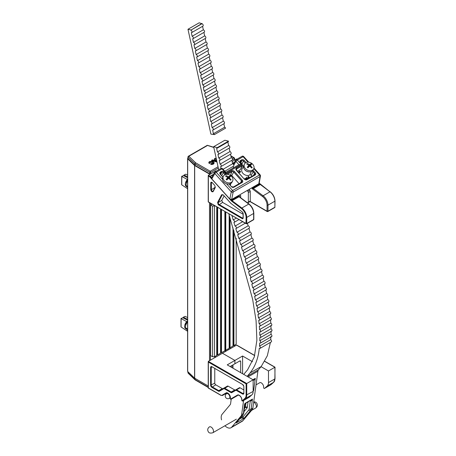 <?xml version="1.0" encoding="UTF-8"?>
<svg xmlns="http://www.w3.org/2000/svg" width="456" height="456" viewBox="0 0 456 456"><rect width="100%" height="100%" fill="white"/><g stroke="black" fill="none" stroke-linecap="round" stroke-linejoin="round"><path stroke-width="0.68" d="M223.075 169.279L232.611 163.767A1.357 0.781 60 0 1 233.404 164.365A1.357 0.781 60 0 1 233.557 166.161L224.808 171.211M221.023 166.543L232.229 160.073A1.357 0.781 60 0 0 232.075 158.272A1.357 0.781 60 0 0 231.283 157.679L220.077 164.149A1.357 0.781 60 0 1 220.869 164.741A1.357 0.781 60 0 1 221.023 166.543A1.357 0.781 60 0 1 220.613 166.582L221.017 168.429M219.695 160.455L230.896 153.985A1.357 0.781 60 0 0 230.742 152.184A1.357 0.781 60 0 0 229.949 151.591L218.749 158.061A1.357 0.781 60 0 1 219.541 158.654A1.357 0.781 60 0 1 219.695 160.455A1.357 0.781 60 0 1 219.279 160.495L220.077 164.149M218.361 154.362L229.567 147.898A1.357 0.781 60 0 0 229.414 146.097A1.357 0.781 60 0 0 228.621 145.504L217.415 151.973A1.357 0.781 60 0 1 218.207 152.566A1.357 0.781 60 0 1 218.361 154.362A1.357 0.781 60 0 1 217.951 154.407L218.749 158.061M236.271 218.139L233.193 219.912A1.357 0.781 60 0 1 234.088 220.527A1.357 0.781 60 0 1 234.241 222.323A1.357 0.781 60 0 1 233.934 222.385L235.051 226.09A1.357 0.781 60 0 1 235.951 226.706A1.357 0.781 60 0 1 236.105 228.502A1.357 0.781 60 0 1 235.803 228.564L236.932 232.275A1.357 0.781 60 0 1 237.838 232.885A1.357 0.781 60 0 1 237.992 234.686A1.357 0.781 60 0 1 237.69 234.743L238.824 238.454A1.357 0.781 60 0 1 239.725 239.064A1.357 0.781 60 0 1 239.879 240.865A1.357 0.781 60 0 1 239.577 240.928L240.705 244.633A1.357 0.781 60 0 1 241.606 245.242A1.357 0.781 60 0 1 241.76 247.044A1.357 0.781 60 0 1 241.452 247.106L242.569 250.811A1.357 0.781 60 0 1 243.464 251.421A1.357 0.781 60 0 1 243.618 253.222A1.357 0.781 60 0 1 243.304 253.285L244.399 256.99A1.357 0.781 60 0 1 245.288 257.6A1.357 0.781 60 0 1 245.442 259.396A1.357 0.781 60 0 1 245.123 259.458L246.189 263.158A1.357 0.781 60 0 1 247.061 263.767A1.357 0.781 60 0 1 247.215 265.569A1.357 0.781 60 0 1 246.89 265.626L247.921 269.325A1.357 0.781 60 0 1 248.788 269.929A1.357 0.781 60 0 1 248.942 271.73A1.357 0.781 60 0 1 248.6 271.787L249.592 275.481A1.357 0.781 60 0 1 250.441 276.085A1.357 0.781 60 0 1 250.595 277.881A1.357 0.781 60 0 1 250.241 277.938L251.188 281.62A1.357 0.781 60 0 1 252.02 282.224A1.357 0.781 60 0 1 252.174 284.025A1.357 0.781 60 0 1 251.803 284.077L252.692 287.747A1.357 0.781 60 0 1 253.507 288.346A1.357 0.781 60 0 1 253.661 290.147A1.357 0.781 60 0 1 253.268 290.193L254.106 293.858A1.357 0.781 60 0 1 254.898 294.451A1.357 0.781 60 0 1 255.052 296.252A1.357 0.781 60 0 1 254.636 296.292L255.4 299.934A1.357 0.781 60 0 1 256.169 300.521A1.357 0.781 60 0 1 256.323 302.322A1.357 0.781 60 0 1 255.884 302.356L256.563 305.982A1.357 0.781 60 0 1 257.309 306.563A1.357 0.781 60 0 1 257.458 308.359A1.357 0.781 60 0 1 256.99 308.387L257.589 311.984A1.357 0.781 60 0 1 258.295 312.554A1.357 0.781 60 0 1 258.449 314.349A1.357 0.781 60 0 1 257.953 314.366L258.444 317.923A1.357 0.781 60 0 1 259.122 318.482A1.357 0.781 60 0 1 259.276 320.283A1.357 0.781 60 0 1 258.74 320.283L259.122 323.8A1.357 0.781 60 0 1 259.755 324.336A1.357 0.781 60 0 1 259.909 326.137A1.357 0.781 60 0 1 259.333 326.125L259.589 329.58A1.357 0.781 60 0 1 260.182 330.098A1.357 0.781 60 0 1 260.336 331.9A1.357 0.781 60 0 1 259.715 331.86L259.829 335.245A1.357 0.781 60 0 1 260.37 335.741A1.357 0.781 60 0 1 260.524 337.543A1.357 0.781 60 0 1 259.852 337.48L259.806 340.774A1.357 0.781 60 0 1 260.296 341.236A1.357 0.781 60 0 1 260.45 343.037A1.357 0.781 60 0 1 259.72 342.94L259.504 346.127A1.357 0.781 60 0 1 259.931 346.549A1.357 0.781 60 0 1 260.085 348.35A1.357 0.781 60 0 1 259.299 348.207C258.29 358.302 255.189 366.561 249.996 373.002L261.197 366.533L267.319 355.771L270.425 342.376M235.051 226.09L242.546 221.764M236.932 232.275L248.138 225.805A1.357 0.781 60 0 1 249.039 226.415A1.357 0.781 60 0 1 249.193 228.217L237.992 234.686M238.824 238.454L250.025 231.984A1.357 0.781 60 0 1 250.931 232.594A1.357 0.781 60 0 1 251.085 234.395L239.879 240.865M240.705 244.633L251.911 238.163A1.357 0.781 60 0 1 252.806 238.779A1.357 0.781 60 0 1 252.96 240.574L241.76 247.044M242.569 250.811L253.77 244.342A1.357 0.781 60 0 1 254.665 244.957A1.357 0.781 60 0 1 254.818 246.753L243.618 253.222M244.399 256.99L255.605 250.521A1.357 0.781 60 0 1 256.489 251.131A1.357 0.781 60 0 1 256.642 252.926L245.442 259.396M246.189 263.158L257.389 256.688A1.357 0.781 60 0 1 258.267 257.298A1.357 0.781 60 0 1 258.421 259.099L247.215 265.569M247.921 269.325L259.128 262.855A1.357 0.781 60 0 1 259.988 263.46A1.357 0.781 60 0 1 260.142 265.261L248.942 271.73M249.592 275.481L260.798 269.011A1.357 0.781 60 0 1 261.647 269.616A1.357 0.781 60 0 1 261.801 271.417L250.595 277.881M251.188 281.62L262.388 275.156A1.357 0.781 60 0 1 263.226 275.755A1.357 0.781 60 0 1 263.38 277.556L252.174 284.025M252.692 287.747L263.899 281.284A1.357 0.781 60 0 1 264.714 281.882A1.357 0.781 60 0 1 264.868 283.678L253.661 290.147M254.106 293.858L265.306 287.388A1.357 0.781 60 0 1 266.099 287.981A1.357 0.781 60 0 1 266.253 289.782L255.052 296.252M255.4 299.934L266.6 293.47A1.357 0.781 60 0 1 267.37 294.057A1.357 0.781 60 0 1 267.524 295.853L256.323 302.322M256.563 305.982L267.769 299.512A1.357 0.781 60 0 1 268.51 300.094A1.357 0.781 60 0 1 268.664 301.889L257.458 308.359M257.589 311.984L268.789 305.514A1.357 0.781 60 0 1 269.502 306.084A1.357 0.781 60 0 1 269.656 307.88L258.449 314.349M258.444 317.923L269.65 311.459A1.357 0.781 60 0 1 270.322 312.012A1.357 0.781 60 0 1 270.476 313.813L259.276 320.283M259.122 323.8L270.322 317.33A1.357 0.781 60 0 1 270.961 317.872A1.357 0.781 60 0 1 271.115 319.667L259.909 326.137M259.589 329.58L270.79 323.11A1.357 0.781 60 0 1 271.383 323.629A1.357 0.781 60 0 1 271.537 325.43L260.336 331.9M259.829 335.245L271.029 328.782A1.357 0.781 60 0 1 271.571 329.272A1.357 0.781 60 0 1 271.725 331.073L260.524 337.543M259.806 340.774L271.012 334.305A1.357 0.781 60 0 1 271.497 334.767A1.357 0.781 60 0 1 271.651 336.568L260.45 343.037M259.504 346.127L270.704 339.657A1.357 0.781 60 0 1 271.132 340.079A1.357 0.781 60 0 1 271.286 341.88L260.085 348.35M231.209 399.2L230.639 403.389A5.426 3.135 60 0 1 230.058 404.831L222.123 414.27A8.14 4.697 -120 0 0 221.548 419.885M224.939 425.762A8.14 4.697 -120 0 0 231.01 427.739A8.14 4.697 -120 0 0 231.762 427.107L241.076 416.014A5.426 3.135 -120 0 0 241.663 414.572L243.584 400.51M231.01 427.739L242.216 421.27A8.14 4.697 -120 0 0 242.962 420.637L252.282 409.545A5.426 3.135 -120 0 0 252.863 408.103L257.902 371.207A5.426 3.135 60 0 1 258.489 369.759L261.197 366.533M233.5 167.836L233.181 166.377M232.611 163.767L231.853 160.29M231.283 157.679L230.519 154.202M229.949 151.591L229.191 148.109M217.415 151.973L216.617 148.32A1.357 0.781 60 0 0 217.033 148.274L228.234 141.805A1.357 0.781 60 0 0 228.513 141.143L224.854 140.249L213.653 146.718L218.692 169.763M228.621 145.504L227.857 142.021M233.193 219.912L232.104 216.212A1.357 0.781 60 0 0 232.423 216.15L232.623 216.036M248.138 225.805L247.386 223.337M250.025 231.984L248.89 228.279M251.911 238.163L250.783 234.458M253.77 244.342L252.658 240.637M255.605 250.521L254.511 246.816M257.389 256.688L256.323 252.989M259.128 262.855L258.09 259.156M260.798 269.011L259.8 265.318M262.388 275.156L261.442 271.468M263.899 281.284L263.004 277.607M265.306 287.388L264.474 283.729M266.6 293.47L265.837 289.822M267.769 299.512L267.085 295.893M268.789 305.514L268.196 301.918M269.65 311.459L269.154 307.897M270.322 317.33L269.941 313.813M270.79 323.11L270.539 319.656M271.029 328.782L270.915 325.396M271.012 334.305L271.052 331.01M270.704 339.657L270.927 336.471M247.169 376.377A5.426 3.135 60 0 1 247.283 376.228L249.996 373.002M228.838 213.847L252.624 299.216L256.072 320.705L256.888 340.239L254.311 356.877L247.585 369.793L243.726 374.387M213.653 146.718L217.312 147.613A1.357 0.781 60 0 1 217.033 148.274M217.312 147.613L228.513 141.143M242.313 415.712L243.823 418.534L241.623 417.947L241.064 417.2M237.815 421.059L243.076 414.8L243.823 413.028L245.014 404.29L245.676 403.303L244.798 403.503L252.47 399.068C251.666 400.585 250.937 401.212 250.287 400.949A2.713 1.567 60 0 1 250.07 400.767M245.676 403.303L252.47 399.068L251.102 409.123L252.863 408.103M244.53 404.272L243.424 413.552A1.357 0.889 7.8 0 0 243.823 413.028M253.137 389.8L253.621 390.661L253.137 390.661M253.137 379.911L255.303 378.349C254.494 379.859 253.77 380.486 253.114 380.224M213.425 133.705A1.357 0.781 60 0 1 214.217 134.298A1.357 0.781 60 0 1 214.405 134.6L210.894 134.104L187.975 29.269L199.181 22.8L201.997 23.729A1.357 0.781 60 0 1 202.789 24.322A1.357 0.781 60 0 1 202.943 26.117L191.737 32.587A1.357 0.781 60 0 1 191.326 32.633L192.124 36.286A1.357 0.781 60 0 1 192.916 36.879A1.357 0.781 60 0 1 193.07 38.674A1.357 0.781 60 0 1 192.66 38.72L193.458 42.374A1.357 0.781 60 0 1 194.25 42.967A1.357 0.781 60 0 1 194.404 44.768A1.357 0.781 60 0 1 193.988 44.808L194.786 48.461A1.357 0.781 60 0 1 195.578 49.054A1.357 0.781 60 0 1 195.732 50.855A1.357 0.781 60 0 1 195.322 50.895L196.12 54.549A1.357 0.781 60 0 1 196.912 55.142A1.357 0.781 60 0 1 197.066 56.943A1.357 0.781 60 0 1 196.65 56.989L197.448 60.637A1.357 0.781 60 0 1 198.24 61.235A1.357 0.781 60 0 1 198.394 63.031A1.357 0.781 60 0 1 197.984 63.076L198.782 66.73A1.357 0.781 60 0 1 199.574 67.323A1.357 0.781 60 0 1 199.728 69.118A1.357 0.781 60 0 1 199.312 69.164L200.11 72.817A1.357 0.781 60 0 1 200.902 73.41A1.357 0.781 60 0 1 201.056 75.211A1.357 0.781 60 0 1 200.646 75.251L201.444 78.905A1.357 0.781 60 0 1 202.236 79.498A1.357 0.781 60 0 1 202.39 81.299A1.357 0.781 60 0 1 201.974 81.339L202.777 84.993A1.357 0.781 60 0 1 203.564 85.585A1.357 0.781 60 0 1 203.718 87.387A1.357 0.781 60 0 1 203.308 87.432L204.106 91.086A1.357 0.781 60 0 1 204.898 91.679A1.357 0.781 60 0 1 205.052 93.474A1.357 0.781 60 0 1 204.636 93.52L205.439 97.174A1.357 0.781 60 0 1 206.226 97.766A1.357 0.781 60 0 1 206.38 99.562A1.357 0.781 60 0 1 205.969 99.607L206.767 103.261A1.357 0.781 60 0 1 207.56 103.854A1.357 0.781 60 0 1 207.714 105.655A1.357 0.781 60 0 1 207.303 105.695L208.101 109.349A1.357 0.781 60 0 1 208.888 109.942A1.357 0.781 60 0 1 209.042 111.743A1.357 0.781 60 0 1 208.631 111.783L209.429 115.436A1.357 0.781 60 0 1 210.222 116.029A1.357 0.781 60 0 1 210.376 117.83A1.357 0.781 60 0 1 209.965 117.876L210.763 121.53A1.357 0.781 60 0 1 211.55 122.122A1.357 0.781 60 0 1 211.704 123.918A1.357 0.781 60 0 1 211.293 123.964L212.091 127.617A1.357 0.781 60 0 1 212.884 128.21A1.357 0.781 60 0 1 213.037 130.011A1.357 0.781 60 0 1 212.627 130.051L213.425 133.705L224.626 127.235A1.357 0.781 60 0 1 225.418 127.828A1.357 0.781 60 0 1 225.612 128.136L214.405 134.6M201.997 23.729L190.796 30.193A1.357 0.781 60 0 1 191.588 30.791A1.357 0.781 60 0 1 191.737 32.587M192.124 36.286L203.33 29.817A1.357 0.781 60 0 1 204.123 30.409A1.357 0.781 60 0 1 204.271 32.211L193.07 38.674M193.458 42.374L204.658 35.904A1.357 0.781 60 0 1 205.451 36.497A1.357 0.781 60 0 1 205.605 38.298L194.404 44.768M194.786 48.461L205.992 41.992A1.357 0.781 60 0 1 206.785 42.585A1.357 0.781 60 0 1 206.938 44.386L195.732 50.855M196.12 54.549L207.32 48.085A1.357 0.781 60 0 1 208.113 48.678A1.357 0.781 60 0 1 208.267 50.473L197.066 56.943M197.448 60.637L208.654 54.173A1.357 0.781 60 0 1 209.446 54.766A1.357 0.781 60 0 1 209.6 56.561L198.394 63.031M198.782 66.73L209.982 60.26A1.357 0.781 60 0 1 210.775 60.853A1.357 0.781 60 0 1 210.928 62.654L199.728 69.118M200.11 72.817L211.316 66.348A1.357 0.781 60 0 1 212.108 66.941A1.357 0.781 60 0 1 212.262 68.742L201.056 75.211M201.444 78.905L212.644 72.436A1.357 0.781 60 0 1 213.436 73.028A1.357 0.781 60 0 1 213.59 74.83L202.39 81.299M202.777 84.993L213.978 78.529A1.357 0.781 60 0 1 214.77 79.122A1.357 0.781 60 0 1 214.924 80.917L203.718 87.387M204.106 91.086L215.312 84.616A1.357 0.781 60 0 1 216.098 85.209A1.357 0.781 60 0 1 216.252 87.01L205.052 93.474M205.439 97.174L216.64 90.704A1.357 0.781 60 0 1 217.432 91.297A1.357 0.781 60 0 1 217.586 93.098L206.38 99.562M206.767 103.261L217.974 96.792A1.357 0.781 60 0 1 218.76 97.384A1.357 0.781 60 0 1 218.914 99.186L207.714 105.655M208.101 109.349L219.302 102.879A1.357 0.781 60 0 1 220.094 103.472A1.357 0.781 60 0 1 220.248 105.273L209.042 111.743M209.429 115.436L220.636 108.973A1.357 0.781 60 0 1 221.422 109.565A1.357 0.781 60 0 1 221.576 111.361L210.376 117.83M210.763 121.53L221.964 115.06A1.357 0.781 60 0 1 222.756 115.653A1.357 0.781 60 0 1 222.91 117.454L211.704 123.918M212.091 127.617L223.297 121.148A1.357 0.781 60 0 1 224.084 121.741A1.357 0.781 60 0 1 224.238 123.542L213.037 130.011M223.297 121.148L222.534 117.665M221.964 115.06L221.206 111.577M220.636 108.973L219.872 105.49M219.302 102.879L218.544 99.402M217.974 96.792L217.21 93.315M216.64 90.704L215.882 87.221M215.312 84.616L214.548 81.134M213.978 78.529L213.22 75.046M212.644 72.436L211.886 68.959M211.316 66.348L210.552 62.871M209.982 60.26L209.224 56.778M208.654 54.173L207.89 50.69M207.32 48.085L206.562 44.602M205.992 41.992L205.228 38.515M204.658 35.904L203.9 32.427M203.33 29.817L202.567 26.334M190.796 30.193L201.945 23.473M190.739 29.942L187.975 29.269M224.626 127.235L223.867 123.758M220.567 209.076L220.567 353.223L217.654 354.905L217.654 207.389M224.865 211.555L224.865 350.738L221.491 352.687L221.491 209.606M229.163 214.975L229.163 348.259L225.788 350.208L225.788 212.086M232.999 227.829L232.999 346.047L230.08 347.728L230.08 218.122M236.168 238.203L236.168 344.217L233.922 345.511L233.922 230.85M212.069 204.168L210.638 204.995L210.638 355.623L212.564 356.734L212.564 206.106L214.953 205.833M210.638 204.995L212.564 206.106M214.485 206.106L214.485 356.734L216.731 355.435L216.731 206.859M217.654 354.905L216.731 355.082M214.485 356.734L212.564 356.734M233.922 345.511L232.999 345.688M230.08 347.728L229.163 347.905M225.788 350.208L224.865 350.385M221.491 352.687L220.567 352.87M233.614 345.334L233.614 229.841M229.778 347.552L229.778 217.079M225.481 350.031L225.481 211.909M221.183 352.511L221.183 209.429M217.347 354.728L217.347 207.212M187.923 158.3L187.792 158.375A0.65 0.376 0 0 0 187.69 158.836L194.581 165.471A0.65 0.376 0 0 0 194.678 165.539L194.678 378.195L208.232 386.021M194.678 378.195A0.65 0.376 180 0 1 194.581 378.121L194.581 165.471M187.69 158.836L187.69 371.492L194.581 378.121M187.69 371.492A0.65 0.376 180 0 1 187.598 371.298L187.598 158.642M236.892 159.252L236.521 159.036L232.132 161.572L234.447 160.233A0.65 0.376 0 0 0 234.623 159.879M194.678 165.539L209.509 174.101A0.65 0.376 0 0 0 210.427 174.101L214.907 171.519A1.3 0.752 0 0 0 215.289 170.989M186.738 321.645A4.754 2.742 120 0 0 184.771 325.356A4.754 2.742 120 0 0 185.638 328.616L186.213 328.953M187.063 322.563L185.866 324.894L185.261 327.573L187.336 330.161M187.598 328.337L187.325 328.765L185.261 327.573M187.405 179.493A4.754 2.742 120 0 0 185.438 183.204A4.754 2.742 120 0 0 186.304 186.47L186.874 186.8M187.73 180.411L186.527 182.742L185.928 185.421L187.598 187.593M187.598 186.384L185.928 185.421M187.598 319.382L183.5 317.256L185.113 316.333L187.598 317.57M183.5 318.088L183.5 317.005M187.598 322.113L181.117 318.613L182.736 317.695L187.598 320.215M181.117 318.368L181.078 326.992L187.598 331.295M187.598 176.882L184.167 175.104L185.78 174.181L187.598 175.087M184.167 175.942L184.167 174.853M187.598 179.601L181.779 176.466L183.403 175.543L187.598 177.72M181.784 176.215L181.744 184.84L187.598 188.704M188.02 371.805L188.174 373.225L195.003 379.797A0.866 0.61 133.9 0 0 195.151 379.888M207.184 145.663L188.123 156.67L188.835 156.26L195.681 162.832L210.273 171.256L210.769 173.907L215.979 170.897L215.979 171.331M210.769 173.907A0.695 0.399 180 0 1 209.783 173.907L209.783 172.391L195.065 163.892L195.065 165.408L209.783 173.907M188.835 156.26L188.02 157.155L188.02 158.671L194.86 165.26A1.345 0.775 0 0 0 195.065 165.408M188.02 158.671A0.695 0.399 180 0 1 187.923 158.466L187.923 156.95A0.695 0.399 180 0 0 188.02 157.155L194.86 163.744L194.86 165.26M234.418 158.169L233.683 157.742L234.418 158.169A0.695 0.399 180 0 1 234.623 158.454L234.623 159.97A0.695 0.399 180 0 1 234.418 160.25L234.418 158.739L232.4 159.902M232.132 161.572L234.418 160.25M216.988 161.977L211.55 160.683L212.331 159.879L213.539 160.204L215.01 159.355L214.451 158.654L215.238 158.198L216.52 159.839M214.816 159.463L214.451 158.654M213.197 162.974L212.53 162.387L210.222 162.188L209.897 162.501M209.851 162.325L210.119 162.798L209.139 163.083L208.802 162.404L209.549 161.481L213.214 161.572L214.177 162.735L213.414 163.738L211.863 164.154L210.763 163.966L211.35 163.453L212.821 163.339L213.237 162.798L212.53 162.034L210.222 161.834L210.119 163.157L209.139 163.436L208.825 162.587M214.16 162.917L213.414 164.097L211.863 164.508L210.763 164.32L210.763 163.966M216.919 161.658L211.55 160.33M215.42 159.856L214.411 160.438L216.292 160.94L215.42 159.856L214.833 160.546M216.839 161.703L216.839 162.057M215.933 160.843L215.42 160.21M210.222 161.834L210.222 162.188M212.53 162.034L212.53 162.387M211.863 164.154L211.863 164.508M213.414 163.738L213.414 164.097M209.139 163.083L209.139 163.436M208.033 145.601L213.818 147.482M218.036 166.776L210.273 171.256L209.783 172.391A0.695 0.399 180 0 0 210.769 172.391L218.31 168.036M232.258 158.568L233.683 157.742L234.418 158.739A0.695 0.399 180 0 0 234.623 158.454L234.202 157.753L230.878 155.832M223.383 195.071L222.243 194.837L218.185 202.549L218.618 204.225L242.392 218.048A1.1 0.633 -120 0 0 242.951 218.093L243.179 217.951A1.533 0.883 60 0 1 242.096 218.572L218.19 204.641L217.597 202.413L221.656 194.706L223.286 194.963L230.588 203.102A1.938 1.123 -120 0 0 230.964 203.45L242.221 211.915A1.585 0.918 60 0 1 243.179 213.75L243.179 217.951M224.09 195.989L221.77 200.401L218.185 202.549A0.433 0.331 -152.2 0 1 217.597 202.413M246.531 202.116L247.42 202.629A1.3 0.752 -120 0 0 248.07 202.698A1.3 0.752 -120 0 0 248.338 202.099L248.338 192.535A1.3 0.752 -120 0 0 247.807 191.263L249.723 190.158A1.3 0.752 60 0 1 250.258 191.429L248.338 192.535M248.338 202.099L250.258 200.993L250.258 191.429M221.77 200.401L222.602 202.396L243.048 214.2M215.032 186.031L215.038 187.462M215.637 171.524L215.266 171.308L208.358 175.298L208.358 201.877L245.961 223.588L246.115 217.438A7.701 4.446 -120 0 0 241.48 208.546L231.471 201.022L231.614 200.269L238.522 196.285L238.06 195.772M240.665 197.71L240.665 195.402L238.967 196.382M215.266 171.308A0.65 0.376 -60 0 1 215.591 171.279L215.83 171.416M247.152 190.534L247.807 191.263M250.258 200.993A1.3 0.752 60 0 1 250.133 201.455L267.062 211.225L267.062 205.166A7.484 4.321 -120 0 0 262.559 196.525L252.863 189.234A3.363 1.944 60 0 1 252.214 188.636L251.604 187.952M249.067 189.428L249.723 190.158M213.112 191.645C212.074 192.187 211.293 191.537 210.769 189.702L211.373 189.707C211.744 191.098 212.331 191.583 213.14 191.161A0.433 0.331 -152.2 0 0 213.032 191.269L215.181 187.188A0.433 0.331 27.8 0 0 215.26 187.564L213.112 191.645A0.433 0.331 -152.2 0 1 213.032 191.269L213.015 191.315M231.015 199.603L231.614 200.269A2.713 1.567 60 0 0 232.138 200.754L241.834 208.044L248.742 204.06L239.047 196.77L231.471 201.022L209.823 176.865L208.358 176.005L208.358 175.298L210.068 176.284L213.488 174.306M215.289 187.08A0.433 0.331 27.8 0 0 215.181 187.188L215.26 187.564M222.619 194.626L222.243 194.837A0.433 0.331 -152.2 0 1 221.656 194.706M236.521 159.036L237.137 159.395L236.521 159.036M252.413 187.49L252.869 187.997L259.777 184.013L260.302 184.498L253.393 188.488L263.089 195.772L269.998 191.788L260.302 184.498A2.713 1.567 -120 0 1 259.777 184.013L259.179 183.346M249.797 201.261L250.133 201.455L249.797 201.261M252.043 176.238L251.125 175.207A0.963 0.735 27.8 0 0 249.82 174.916A5.09 3.904 -152.2 0 1 249.791 174.933A5.09 3.904 -152.2 0 1 243.624 174.038A5.09 3.904 -152.2 0 1 242.147 168.714L243.493 166.6M243.453 166.662A0.963 0.735 27.8 0 0 243.367 166.554L242.415 165.494M238.91 172.277L239.041 172.915M238.192 171.923L238.955 172.186L239.064 172.898M239.617 171.866L239.748 172.505L239.029 172.208L238.898 171.564M239.075 172.117L239.235 171.45L239.89 172.328L239.029 172.208M240.574 171.57L240.466 172.094L240.529 171.661L240.466 172.094L239.953 171.997L239.896 171.188L239.383 171.245L239.987 170.897L240.112 171.844L240.574 171.57L240.511 172.003L239.998 171.912L239.941 171.103L239.383 171.245M245.556 179.59L244.131 178.986M246.724 179.311L244.969 178.142L246.012 178.45L246.827 177.977L246.514 177.253L246.799 177.088L247.522 178.849M246.764 178.017L246.514 177.253M248.087 178.524L248.235 177.526M248.167 178.473L248.281 177.441L247.916 177.794M248.668 177.213L247.99 176.461L248.309 176.215L249.592 177.652M252.818 170.464A1.944 1.493 -152.2 0 1 253.764 171.108L255.263 172.784A1.944 1.493 -152.2 0 1 255.132 174.967L246.941 179.698A2.001 1.533 -152.2 0 1 244.245 179.083L236.39 170.316A2.001 1.533 -152.2 0 1 236.521 168.07L241.834 165.004A0.661 0.507 27.8 0 0 241.879 164.263L242.182 164.194L242.432 165.46L240.956 168.919A1.642 1.26 -152.2 0 1 240.523 169.398L237.496 171.148M233.763 167.683L233.375 167.255M259.207 183.226L258.803 183.796L260.045 176.535A1.357 0.929 9.7 0 0 260.439 176.01L259.207 183.226M231.671 199.46L229.824 199.021L231.26 191.845A1.357 0.906 11.3 0 0 233.153 192.061L231.671 199.46L239.485 194.963A1.79 1.032 60 0 1 239.485 194.963L258.803 183.796M247.978 162.148L243.099 156.704L237.308 160.045L241.224 164.411L225.908 173.251L221.998 168.885A1.357 0.376 -41.9 0 1 222.602 168.748A1.357 1.357 0 0 0 220.909 168.481L215.124 171.821A1.357 0.781 60 0 0 214.941 172.015A1.357 1.032 29.8 0 0 214.628 172.322A1.357 1.032 29.8 0 0 214.85 173.536L211.783 178.889L229.824 199.021M211.783 178.889L211.869 177.367M250.994 188.305L239.491 194.951M239.098 183.711L231.779 175.549A1.015 0.781 27.8 0 0 230.411 175.235L230.263 175.326M236.043 159.834A1.357 1.032 29.8 0 0 235.729 160.141L235.729 160.141A1.357 1.032 29.8 0 0 235.951 161.356L233.785 165.135M241.224 164.411L238.995 164.747M220.909 168.481A1.357 0.781 60 0 1 221.998 168.885L216.207 172.225A1.357 0.781 60 0 0 215.124 171.821A1.357 1.357 0 0 0 214.628 172.322L211.555 177.68M225.908 173.251L225.6 172.482M248.281 177.441L248.748 177.167L248.035 176.375M249.324 177.806L248.947 177.39L248.486 177.658L248.383 178.256L248.879 178.461M249.244 177.857L248.486 177.658L248.383 178.256M248.44 177.743L248.338 178.347M246.821 179.254L244.969 178.142M247.232 178.894L246.947 178.245L246.291 178.627L247.42 179.333L246.901 178.336L246.343 178.655M247.374 179.419L247.186 178.986M245.476 179.345L244.177 178.9M243.954 178.695L246.035 179.613M239.696 172.311L239.041 171.587L239.765 172.18L238.995 171.673L239.149 172.14M239.195 172.054L238.995 171.673M238.99 172.721L238.288 172.083M225.862 175.896L225.577 176.164L227.39 177.264L227.51 177.937L226.119 179.379L226.866 179.989L228.256 178.541L229.026 178.598L230.559 180.223L231.118 179.692L229.585 178.074L229.465 177.401L230.576 176.478L229.83 175.873L228.712 176.797L226.136 175.64L225.862 175.896M231.973 181.881A5.221 4.007 -152.2 0 1 225.538 181.836A5.221 4.007 -152.2 0 1 223.36 176.198A5.221 4.007 -152.2 0 1 223.981 175.378A5.221 4.007 -152.2 0 1 230.422 175.423A5.221 4.007 -152.2 0 1 232.6 181.06A5.221 4.007 -152.2 0 1 231.973 181.881M232.6 181.06L231.99 182.218A5.221 4.007 -152.2 0 1 231.369 183.033A5.221 4.007 -152.2 0 1 224.933 182.987A5.221 4.007 -152.2 0 1 222.75 177.35L223.36 176.198M227.51 177.937L226.564 179.732M229.585 178.074L229.22 178.769M229.465 177.401L228.838 178.587M229.83 175.873L228.895 177.646L229.203 177.897M228.712 176.797L227.641 178.832L228.895 177.646M227.943 176.74L227.458 177.658M227.059 178.786L227.641 178.832M226.136 175.64L225.8 176.272M246.964 163.71L246.679 163.983L248.491 165.083L248.611 165.75L247.22 167.198L247.967 167.802L249.358 166.36L250.127 166.417L251.661 168.036L252.219 167.512L250.686 165.887L250.566 165.22L251.678 164.297L250.931 163.687L249.82 164.61L247.237 163.459L246.964 163.71M253.074 169.695A5.221 4.007 -152.2 0 1 246.639 169.649A5.221 4.007 -152.2 0 1 244.462 164.012A5.221 4.007 -152.2 0 1 245.089 163.197A5.221 4.007 -152.2 0 1 251.524 163.242A5.221 4.007 -152.2 0 1 253.701 168.88A5.221 4.007 -152.2 0 1 253.074 169.695M253.701 168.88L253.091 170.031A5.221 4.007 -152.2 0 1 252.47 170.852A5.221 4.007 -152.2 0 1 246.035 170.806A5.221 4.007 -152.2 0 1 243.857 165.169L244.462 164.012M248.611 165.75L247.665 167.546M250.686 165.887L250.321 166.582M250.566 165.22L249.945 166.4M250.931 163.687L249.996 165.465L250.304 165.71M249.82 164.61L248.742 166.645L249.996 165.465M249.044 164.553L248.56 165.477M248.161 166.605L248.742 166.645M247.237 163.459L246.907 164.086M254.682 355.594L236.521 345.112L222.442 353.24L234.908 360.44L222.442 353.24L208.358 361.369L208.358 387.953L220.852 395.164A2.28 1.317 -120 0 0 221.992 395.278L226.512 392.667L226.997 392.884L226.512 392.667A3.825 2.206 60 0 1 227.715 393.032A3.825 2.206 60 0 1 230.269 398.669L230.576 399.068L237.815 394.89L238.311 395.101L237.815 394.89A3.825 2.206 60 0 1 239.218 395.244A3.825 2.206 60 0 1 241.879 400.476L242.182 400.813A0.433 0.353 48.4 0 0 242.729 400.995A0.678 0.393 60 0 1 242.695 401.023A0.678 0.393 60 0 1 242.353 400.989M242.581 373.732L242.581 356.011L234.908 360.44L234.908 363.768L230.12 366.533M253.137 379.82L246.115 383.872L208.358 362.075L208.358 361.369L246.724 383.519L246.724 395.147A8.14 4.697 60 0 1 245.493 398.544L242.729 400.995L249.136 397.296L251.9 394.845A8.14 4.697 -120 0 0 253.137 391.447L253.137 379.82L227.236 364.868L234.908 360.44L234.908 363.768L239.708 361.004A1.357 0.781 -60 0 1 240.386 360.935A1.357 0.781 -60 0 1 240.665 361.557L239.708 361.004M227.236 386.654L227.236 386.198M237.502 395.569A0.695 0.405 -120 0 0 237.508 395.569L231.101 399.268A0.433 0.353 60 0 1 230.576 399.068M226.928 392.929L222.517 395.472A0.433 0.353 -120 0 1 221.992 395.278M214.765 368.539L214.765 383.143A1.357 0.781 -120 0 0 215.728 384.807L222.289 388.592L218.76 390.632A1.357 0.781 -120 0 0 219.439 390.701L227.447 386.078A1.357 0.781 60 0 1 228.125 386.141L234.749 389.965L231.215 392.006A1.357 0.781 -120 0 0 231.893 392.075L239.417 387.731A1.357 0.781 60 0 1 240.095 387.799L243.721 389.891M234.749 389.965A1.357 0.781 -120 0 0 235.421 390.04M222.289 388.592A1.357 0.781 -120 0 0 222.961 388.666L223.913 388.113A1.357 0.781 60 0 1 224.591 388.181L231.215 392.006L230.913 392.536L224.284 388.712A0.923 0.53 -120 0 0 223.828 388.666L219.347 391.254A1.79 1.032 60 0 1 218.452 391.162L211.892 387.372A1.79 1.032 60 0 1 210.621 385.183L210.621 367.462A1.79 1.032 60 0 1 211.892 366.732L242.581 384.448A1.79 1.032 60 0 1 243.852 386.642L243.852 393.289A1.79 1.032 60 0 1 242.581 394.018L236.259 390.37A0.923 0.53 -120 0 0 235.798 390.325L231.808 392.627A1.79 1.032 60 0 1 230.913 392.536M231.95 367.593A6.783 3.916 120 0 0 232.03 366.533A6.783 3.916 120 0 0 231.939 365.484M270.813 384.784A0.678 0.393 -120 0 0 270.853 384.761A0.678 0.393 -120 0 0 270.892 384.739L273.651 382.288A8.14 4.697 -120 0 0 274.888 378.885L268.481 382.584A8.14 4.697 60 0 1 267.245 385.987L264.486 388.438A0.678 0.393 60 0 1 264.446 388.461A0.678 0.393 60 0 1 264.109 388.426A0.678 0.393 60 0 1 263.636 387.503A3.391 1.955 -120 0 0 262.656 384.163A3.391 1.955 -120 0 0 260.062 382.544L259.259 383.006A0.695 0.405 -120 0 0 259.259 383.006L259.259 383.006A0.433 0.353 -120 0 1 259.259 383.006L256.038 384.87M232.993 368.192L232.993 364.88M240.665 372.62L240.665 361.557M267.245 385.987L273.651 382.288A0.433 0.353 48.4 0 0 273.697 382.253L275.014 378.708L274.888 367.262L268.481 370.962L261.071 366.681M252.521 361.745L242.581 356.011M268.481 382.584L268.481 370.962M236.521 345.112L237.137 345.466L236.521 345.112M230.417 366.362A5.221 3.015 -60 0 1 230.445 366.721M253.741 401.696L255.787 402.209L256.694 403.041C257.839 404.939 257.503 406.598 255.679 408.012A3.391 1.955 -120 0 0 255.292 403.514A3.391 1.955 -120 0 0 253.678 402.152M212.416 428.269A3.391 1.955 60 0 1 212.798 432.767C210.524 433.382 209.053 433.086 208.392 431.866C207.246 429.968 207.583 428.315 209.407 426.896A3.391 1.955 60 0 1 212.416 428.269M226.347 393.881A2.713 1.567 60 0 1 226.598 393.67A2.713 1.567 60 0 1 229.003 394.771A2.713 1.567 60 0 1 229.562 398.156A2.713 1.567 60 0 1 229.311 398.367L230.28 397.809M239.309 419.286L243.105 416.767L248.754 410.052A4.07 2.348 -120 0 0 249.193 408.969A1.357 0.889 7.8 0 0 251.102 409.123A5.426 3.135 60 0 1 250.515 410.565L243.823 418.534L236.145 422.963L242.843 414.994A5.426 3.135 -120 0 0 243.424 413.552L241.663 414.572M241.076 416.014L242.843 414.994A1.357 1.083 40 0 0 243.076 414.8M231.762 427.107L242.962 420.637M248.754 410.052A1.357 1.083 40 0 0 250.515 410.565L252.282 409.545M248.058 376.89L257.902 371.207M252.943 379.711L255.303 378.349L253.621 390.661L253.137 390.94M247.283 376.228L258.489 369.759M244.439 408.525L245.271 407.533L244.513 407.972M244.553 407.67L245.413 407.174L245.966 403.138M248.064 401.93L247.323 407.328A1.357 0.889 -172.2 0 0 245.413 407.174A1.357 0.781 60 0 1 245.271 407.533A1.357 1.083 -140 0 1 247.032 408.052L244.011 411.643M249.193 408.969L250.287 400.949A1.357 0.661 126.7 0 0 250.281 400.647M247.032 408.052A2.713 1.567 -120 0 0 247.323 407.328M234.447 346.303L234.447 345.209M229.978 347.666L229.978 348.891M225.857 350.168L225.857 351.268M228.137 349.952L228.137 348.851M210.427 203.222L210.427 360.177M214.907 357.589L214.907 356.489M209.509 360.707L209.509 202.686M209.509 174.637L209.509 174.101M225.686 351.365L225.686 350.151M225.315 351.582L225.315 350.128M187.918 371.708L187.918 372.637A0.695 0.399 0 0 0 188.02 372.843L194.86 379.426A1.345 0.775 0 0 0 195.065 379.58L195.065 378.417M194.86 378.303L194.86 379.426A0.866 0.61 133.9 0 0 195.003 379.797L195.242 379.973A0.866 0.502 120 0 1 195.065 379.58L208.232 387.178M233.683 157.742L230.953 156.169M195.681 162.832A0.866 0.502 120 0 0 195.065 163.892A1.345 0.775 180 0 1 194.86 163.744A0.866 0.61 133.9 0 1 195.607 162.781M218.19 204.641L218.618 204.225M234.355 162.535L232.571 163.561M210.769 189.702L210.769 182.953A1.533 0.883 60 0 1 212.308 182.708L214.662 185.335M222.602 202.396L218.709 205.075M243.048 217.643L242.096 218.572M212.046 182.594L211.373 182.959L211.373 189.707L215.032 187.427M232.514 163.322L234.589 162.125M213.254 174.716L210.262 176.444L211.493 177.817M241.48 208.546L241.834 208.044A8.134 4.697 60 0 1 246.724 217.438L246.724 223.497L253.633 219.513L253.633 213.448A8.134 4.697 -120 0 0 248.742 204.06A0.65 0.314 126.9 0 1 249.061 204.026L239.366 196.735A0.65 0.314 126.9 0 0 239.047 196.77A2.713 1.567 60 0 1 238.522 196.285L238.813 196.217L238.294 195.641M246.115 217.438L246.724 217.438L253.633 213.448A0.65 0.376 180 0 0 253.821 213.186C253.604 209.549 252.014 206.494 249.061 204.026A0.65 0.314 126.9 0 1 249.13 204.277M262.559 196.525A0.65 0.314 126.9 0 1 263.089 195.772A8.134 4.697 60 0 1 267.98 205.166L274.888 201.181A8.134 4.697 -120 0 0 269.998 191.788L259.219 183.135M267.062 205.166A0.65 0.376 180 0 0 267.98 205.166L267.98 211.225L274.888 207.241L274.888 200.822M212.405 182.816L211.612 182.451A1.1 0.633 -120 0 0 211.373 182.959L210.769 182.953M246.115 223.497L246.724 223.497A0.65 0.376 -120 0 1 246.593 223.799L253.496 219.809A0.65 0.376 -120 0 0 253.633 219.513A0.65 0.376 180 0 0 253.821 219.245L253.821 213.186M208.232 175.577L208.232 201.951L246.593 223.799A0.65 0.376 -120 0 1 246.268 223.765L245.961 223.588M209.76 176.814L210.068 176.284A0.65 0.376 -120 0 1 210.262 176.444L209.823 176.865M214.759 185.45L212.308 182.708M230.964 203.45L223.286 194.963M242.221 211.915L231.181 203.615M243.179 213.75L242.427 212.091M243.048 217.774L243.145 213.414M270.254 191.936L270.208 191.765C273.19 194.262 274.791 197.34 275.014 200.999L274.888 206.887M274.888 207.241L274.751 207.537A0.65 0.376 60 0 0 274.888 207.241M252.214 188.636L252.869 187.997A2.713 1.567 -120 0 0 253.393 188.488A0.65 0.314 126.9 0 0 252.863 189.234M267.524 211.493A0.65 0.376 -60 0 1 267.062 211.225A0.65 0.376 180 0 0 267.98 211.225A0.65 0.376 60 0 1 267.849 211.527L274.751 207.537M238.784 196.388L239.366 196.735A0.65 0.314 126.9 0 1 239.434 196.992M249.472 171.901A4.782 3.671 -152.2 0 1 244.365 169.21M241.879 164.263L240.42 162.632A1.944 1.493 -152.2 0 1 240.546 160.444L241.583 159.845A1.944 1.493 -152.2 0 1 244.205 160.444L246.012 162.461A1.944 1.493 -152.2 0 1 246.08 162.541M246.012 162.461L245.55 162.826M249.82 174.916L251.279 171.593M253.998 168.053L260.114 174.876A1.357 0.376 138.1 0 0 259.504 175.013A1.357 0.781 -120 0 1 260.045 176.535L233.153 192.061A1.357 0.781 -120 0 0 232.617 190.54L259.504 175.013L253.81 168.652M222.99 176.905A1.944 1.493 -152.2 0 1 222.078 176.272L220.276 174.26A1.944 1.493 -152.2 0 1 220.402 172.077L221.439 171.479A1.944 1.493 -152.2 0 1 224.061 172.072L225.526 173.702A0.661 0.507 27.8 0 0 226.41 173.907L231.728 170.84A2.001 1.533 -152.2 0 1 234.424 171.45L242.278 180.217A2.001 1.533 -152.2 0 1 242.147 182.468L233.956 187.194A1.944 1.493 -152.2 0 1 231.334 186.601L229.835 184.925A1.944 1.493 -152.2 0 1 229.368 184.002M226.552 183.774L232.617 190.54A1.357 0.376 -41.9 0 0 231.26 191.845L214.85 173.536A1.357 0.376 -41.9 0 1 216.207 172.225L222.403 179.14M253.45 175.423L254.59 173.422L253.091 171.752A1.271 0.975 27.8 0 0 251.991 171.228M254.659 174.739A1.271 0.975 27.8 0 0 254.784 174.585A1.271 0.975 27.8 0 0 254.59 173.422L255.263 172.784M236.402 169.746L236.761 168.919A1.322 1.015 27.8 0 0 236.413 169.307L236.692 170.248L236.39 170.316M240.523 169.398L242.079 165.853L236.761 168.919A0.678 0.393 -120 0 0 236.521 168.07M242.432 165.46A1.334 1.026 -152.2 0 1 242.079 165.853A0.678 0.393 -120 0 0 241.834 165.004M240.443 162.085L240.791 161.293A1.271 0.975 27.8 0 0 240.454 161.663L240.722 162.564L242.182 164.194M240.91 162.781L241.822 160.694L240.791 161.293A0.678 0.393 60 0 0 240.546 160.444M241.925 163.909L243.532 161.088A1.271 0.975 27.8 0 0 241.822 160.694A0.678 0.393 60 0 0 241.583 159.845M245.277 163.031L243.532 161.088L244.205 160.444M251.125 175.207L253.764 171.108M220.299 173.713L220.647 172.927A1.271 0.975 27.8 0 0 220.311 173.297L220.579 174.192L220.276 174.26M220.772 174.409L221.684 172.328L220.647 172.927A0.678 0.393 60 0 0 220.402 172.077M221.781 175.537L223.394 172.716A1.271 0.975 27.8 0 0 221.684 172.328A0.678 0.393 60 0 0 221.439 171.479M224.489 174.99L224.854 174.346L223.394 172.716L224.061 172.072M225.19 174.631A1.334 1.026 -152.2 0 1 224.854 174.346L225.526 173.702M230.411 175.235L231.967 171.69L227.356 174.352M231.779 175.549L233.751 172.094A1.322 1.015 27.8 0 0 231.967 171.69A0.678 0.393 60 0 0 231.728 170.84M240.415 182.947L241.606 180.861L233.751 172.094L234.424 171.45M241.669 182.24A1.322 1.015 27.8 0 0 241.811 182.075A1.322 1.015 27.8 0 0 241.606 180.861L242.278 180.217M229.921 183.865A1.271 0.975 27.8 0 0 229.87 183.962L230.137 184.857L229.835 184.925M229.864 184.389L230.12 183.796M238.944 164.696L235.951 161.356A1.357 0.376 138.1 0 1 237.308 160.045A1.357 0.781 -120 0 0 236.225 159.64A1.357 1.357 0 0 0 235.729 160.141L233.347 164.291M240.42 162.632L240.722 162.564M236.675 170.401L244.245 179.083M244.536 179.174L246.4 179.493A0.678 0.393 60 0 1 246.941 179.698M246.314 179.578A0.678 0.393 60 0 1 246.4 179.493L254.59 174.768A0.678 0.393 60 0 1 255.132 174.967M243.703 156.568A1.357 1.357 0 0 0 242.016 156.3A1.357 0.781 -120 0 1 243.099 156.704A1.357 0.376 -41.9 0 1 243.703 156.568L248.748 162.199M220.561 174.352L222.078 176.272M222.368 176.364L223.104 176.689M230.12 185.016L231.334 186.601M226.41 173.907A0.678 0.393 60 0 1 226.655 174.34M231.619 186.686L233.415 186.994A0.678 0.393 60 0 1 233.956 187.194M233.329 187.074A0.678 0.393 60 0 1 233.415 186.994L241.606 182.263A0.678 0.393 60 0 1 242.147 182.468M241.52 182.349A0.678 0.393 60 0 1 241.606 182.263L241.811 182.075M253.137 391.447L246.115 395.147L246.115 383.872M251.9 394.845L245.493 398.544A0.433 0.353 48.4 0 1 244.94 398.367A7.706 4.446 -120 0 0 246.115 395.147M231.101 399.268L237.508 395.569L231.101 399.268L230.531 399.251L230.166 398.339A0.433 0.319 -159.7 0 0 230.269 398.669M242.182 400.813L244.94 398.367M212.069 366.983L211.236 367.462L211.236 385.183A1.357 0.781 -120 0 0 212.194 386.842L218.76 390.632L218.452 391.162M212.194 366.909L211.516 366.841A1.357 0.781 -120 0 0 211.236 367.462L210.621 367.462M243.721 393.009L242.888 393.488A1.357 0.781 -120 0 0 243.567 393.556L243.852 393.289M240.095 387.799L236.567 389.834L242.888 393.488L242.581 394.018M231.808 392.627A0.433 0.353 -120 0 1 231.893 392.075L235.889 389.772A1.357 0.781 60 0 1 236.567 389.834L236.259 390.37M228.125 386.141L224.284 388.712M219.439 390.701L219.439 390.701A0.433 0.353 -120 0 0 219.347 391.254M215.728 384.807L211.892 387.372M214.765 383.143L210.621 385.183M221.16 395.341L220.852 395.164M241.879 400.476A0.433 0.291 -169.9 0 1 241.754 400.225C241.84 398.316 241.024 396.72 239.309 395.443L238.197 395.141M235.798 390.325A0.433 0.353 -120 0 1 235.889 389.772L239.417 387.731M231.893 392.075L235.427 390.034M243.852 392.935L243.852 386.642M243.817 386.306L242.581 384.448M242.86 384.642L211.892 366.732M223.828 388.666A0.433 0.353 -120 0 1 223.913 388.113L227.447 386.078M264.486 388.438L270.892 384.739A0.433 0.353 48.4 0 0 270.978 384.659M274.888 367.262L264.731 361.397M264.793 361.289L275.014 367.188L274.888 378.531M264.446 388.461L270.938 384.704L273.697 382.253A0.433 0.353 48.4 0 0 273.748 382.202M212.798 432.767L236.345 419.178M251.581 410.377L255.679 408.012M226.598 393.67A2.713 2.713 0 0 0 225.788 397.649A2.713 2.713 0 0 0 229.311 398.367M236.105 228.502L245.163 223.275M234.241 222.323L238.881 219.644M225.298 351.587L225.298 350.134M215.289 357.367L215.289 356.273M234.64 346.195L234.64 345.095M187.131 321.269L184.771 325.356M187.798 179.117L185.438 183.204M183.409 317.131L183.403 318.043M181.026 318.493L180.986 326.855M184.076 174.984L184.07 175.891M181.687 176.341L181.653 184.703M187.918 372.637L188.174 373.225M195.242 379.973L208.232 387.475M214.177 163.088L214.177 162.735M208.802 162.758L208.802 162.404M213.767 147.254L207.337 145.282L188.334 156.254L187.923 156.95M248.07 202.698L250.03 201.563M253.496 219.809A0.65 0.65 0 0 0 253.821 219.245M249.985 201.586L267.199 211.527A0.65 0.65 0 0 0 267.849 211.527M231.015 183.323L230.291 185.028M260.439 176.01A1.357 1.357 0 0 0 260.114 174.876M242.016 156.3L236.225 159.64M225.777 172.294L239.235 164.525M225.817 172.339L222.602 168.748M241.754 400.225L242.136 401.012L242.695 401.023L249.101 397.324M230.166 398.339C230.195 395.7 229.408 394.001 227.806 393.232L226.849 392.924M208.232 361.648L208.232 388.022L220.943 395.363L222.517 395.472M254.716 355.469L236.829 345.141M259.259 383.006L260.062 382.544"/></g></svg>

